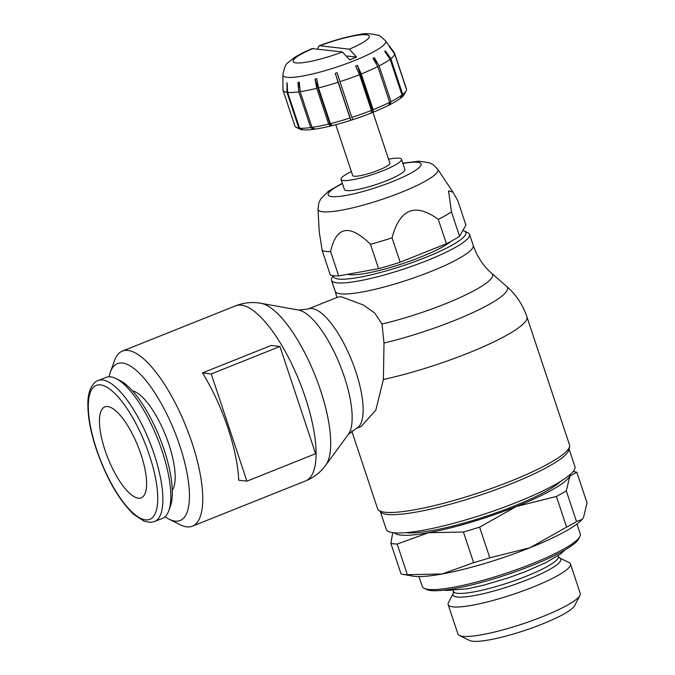 <?xml version="1.0" encoding="UTF-8"?>
<svg xmlns="http://www.w3.org/2000/svg" width="675" height="675" viewBox="0 0 675 675"><rect width="100%" height="100%" fill="white"/><g stroke="black" fill="none" stroke-linecap="round" stroke-linejoin="round"><path stroke-width="1.01" d="M347.549 274.312A57.299 9.551 -18.4 0 0 349.397 274.657A57.299 9.551 -18.4 0 0 401.203 264.119A57.299 9.551 -18.4 0 0 450.984 241.355M333.096 275.653L331.872 278.007A72.731 12.125 -18.4 0 0 331.526 280.285A72.731 12.125 -18.4 0 0 336.791 282.808A72.731 12.125 -18.4 0 0 416.028 264.769A72.731 12.125 -18.4 0 0 469.547 234.368A72.731 12.125 -18.4 0 0 467.91 232.757L464.273 231.002A69.787 11.635 -18.4 0 0 462.839 230.496M333.315 275.687A69.787 11.635 -18.4 0 0 338.445 279.037A69.787 11.635 -18.4 0 0 419.918 259.689A69.787 11.635 -18.4 0 0 464.273 231.002M308.239 308.964L338.251 296.975L341.373 296.814L363.31 304.965L374.692 313.006L382.008 324.034L384.007 343.043L383.392 379.502L375.823 410.122L361.049 426.575L356.054 428.574A64.403 21.254 -111.8 0 0 355.793 371.562A64.403 21.254 -111.8 0 0 312.103 308.517A64.403 21.254 -111.8 0 0 308.239 308.964L298.654 310.078L260.997 303.303C252.442 301.75 244.004 302.577 235.693 305.792L122.361 351.101A94.281 31.118 -111.8 0 0 114.472 360.661L110.337 372.195A84.485 27.886 -111.8 0 0 109.097 376.768M351.726 430.996L377.578 508.705A101.132 16.858 -18.4 0 0 378.557 510.114A101.132 16.858 -18.4 0 0 384.893 512.224A101.132 16.858 -18.4 0 0 490.48 488.784A101.132 16.858 -18.4 0 0 569.565 446.58A101.132 16.858 -18.4 0 0 569.506 444.859L526.913 316.828A101.132 16.858 -18.4 0 1 468.087 353.135A101.132 16.858 -18.4 0 1 383.392 379.502M378.557 510.114L381.088 512.333A99.419 16.571 -18.4 0 0 387.323 514.401A99.419 16.571 -18.4 0 0 491.113 491.358A99.419 16.571 -18.4 0 0 568.865 449.862L569.565 446.58M380.379 511.718L386.227 529.276A99.419 16.571 -18.4 0 0 393.415 532.727A99.419 16.571 -18.4 0 0 501.736 508.064A99.419 16.571 -18.4 0 0 574.898 466.509L569.059 448.951M418.989 576.568L422.288 586.491A83.261 13.88 -18.4 0 0 424.17 588.338A83.261 13.88 -18.4 0 0 428.313 589.385A83.261 13.88 -18.4 0 0 512.418 571.084A83.261 13.88 -18.4 0 0 579.901 536.532A83.261 13.88 -18.4 0 0 580.298 533.925L576.99 524.002M424.17 588.338L426.592 589.511A81.304 13.551 -18.4 0 0 430.642 590.532A81.304 13.551 -18.4 0 0 512.764 572.662A81.304 13.551 -18.4 0 0 578.661 538.92L579.901 536.532M448.47 602.623A64.437 10.741 -18.4 0 0 448.166 604.64A64.437 10.741 -18.4 0 0 452.824 606.876A64.437 10.741 -18.4 0 0 523.032 590.887A64.437 10.741 -18.4 0 0 570.451 563.954A64.437 10.741 -18.4 0 0 568.991 562.528L559.516 557.947A56.776 9.467 -18.4 0 1 527.766 579.597A56.776 9.467 -18.4 0 1 457.152 597.021A56.776 9.467 -18.4 0 1 453.313 593.274L448.47 602.623M448.166 604.64L457.962 634.103A64.437 10.741 -18.4 0 0 459.422 635.538A64.437 10.741 -18.4 0 0 462.628 636.339A64.437 10.741 -18.4 0 0 527.723 622.181A64.437 10.741 -18.4 0 0 579.943 595.443A64.437 10.741 -18.4 0 0 580.247 593.426L570.451 563.954M459.422 635.538L469.792 640.55A56.05 9.349 -18.4 0 0 472.584 641.25A56.05 9.349 -18.4 0 0 529.208 628.931A56.05 9.349 -18.4 0 0 574.636 605.669L579.943 595.443M402.317 574.231L412.813 576.112A93.057 15.517 -18.4 0 0 414.239 576.315A93.057 15.517 -18.4 0 0 442.252 573.969L407.363 574.703A102.853 17.145 161.6 0 1 403.895 574.459A102.853 17.145 161.6 0 1 402.317 574.231A102.853 17.145 161.6 0 1 401.051 573.961L390.859 543.299A102.853 17.145 -18.4 0 0 393.694 543.805A102.853 17.145 -18.4 0 0 397.162 544.05L428.532 532.727A93.057 15.517 -18.4 0 0 516.257 506.512A93.057 15.517 -18.4 0 0 569.81 476.255A93.057 15.517 -18.4 0 0 570.51 474.23M394.369 532.828A93.057 15.517 -18.4 0 0 400.52 535.081A93.057 15.517 -18.4 0 0 428.532 532.727L463.421 531.993A102.853 17.145 -18.4 0 0 479.621 527.15L489.814 557.812A102.853 17.145 161.6 0 1 473.622 562.655L463.421 531.993M566.3 490.868L576.501 521.53A102.853 17.145 161.6 0 1 566.612 527.116L556.411 496.454A102.853 17.145 -18.4 0 0 566.3 490.868L569.81 476.255L576.838 472.23A102.853 17.145 -18.4 0 0 575.572 471.96L573.142 471.521M576.838 472.23L587.031 502.883L583.529 517.497L582.12 519.446L576.501 521.53M397.162 544.05L407.363 574.703M406.164 532.626A86.197 14.369 -18.4 0 0 406.536 532.676A86.197 14.369 -18.4 0 0 487.105 515.945A86.197 14.369 -18.4 0 0 560.95 481.14M351.363 171.568A31.835 5.307 -18.4 0 0 341.061 179.398L344.419 189.481A31.835 5.307 -18.4 0 0 346.722 190.586A31.835 5.307 -18.4 0 0 381.409 182.689A31.835 5.307 -18.4 0 0 404.831 169.383L401.482 159.3A31.835 5.307 -18.4 0 0 399.178 158.195A31.835 5.307 -18.4 0 0 388.538 159.199M341.061 179.398A31.835 5.307 -18.4 0 0 343.364 180.503A31.835 5.307 -18.4 0 0 378.051 172.606A31.835 5.307 -18.4 0 0 401.482 159.3M342.352 183.271L328.472 191.194L320.777 198.855L318.853 202.846L317.993 209.081L319.275 232.099L322.177 250.535A73.465 12.251 -18.4 0 0 325.595 251.345A73.465 12.251 -18.4 0 0 330.581 251.53C336.251 226.192 349.549 223.771 370.474 244.266A73.465 12.251 -18.4 0 0 392.04 237.819C399.828 208.744 415.243 202.584 438.278 219.341A73.465 12.251 -18.4 0 0 451.448 211.899L448.546 190.839L452.95 192.147L457.793 200.678L465.91 225.07L459.565 236.292L451.448 211.899M322.177 250.535L330.286 274.927A73.465 12.251 -18.4 0 0 333.703 275.738A73.465 12.251 -18.4 0 0 338.69 275.923L330.581 251.53M372.946 112.328L389.863 163.164A19.592 3.265 161.6 0 1 375.443 171.357A19.592 3.265 161.6 0 1 354.097 176.217A19.592 3.265 161.6 0 1 352.679 175.534L335.77 124.698M165.046 516.729A84.485 27.886 -111.8 0 0 169.096 519.185L180.039 524.694A94.281 31.118 -111.8 0 0 186.697 526.846A94.281 31.118 -111.8 0 0 192.35 526.188A94.281 31.118 -111.8 0 0 189.236 434.903A94.281 31.118 -111.8 0 0 128.014 350.435A94.281 31.118 -111.8 0 0 122.361 351.101M169.096 519.185A84.485 27.886 -111.8 0 0 175.061 521.117A84.485 27.886 -111.8 0 0 179.795 445.745A84.485 27.886 -111.8 0 0 122.479 363.032A84.485 27.886 -111.8 0 0 110.337 372.195M154.516 521.53L162.456 518.358A75.912 25.051 -111.8 0 0 168.818 510.654A75.912 25.051 -111.8 0 0 157.545 438.564A75.912 25.051 -111.8 0 0 116.016 378.574A75.912 25.051 -111.8 0 0 110.658 376.844A75.912 25.051 -111.8 0 0 106.102 377.376L98.162 380.548A75.912 25.051 -111.8 0 1 102.71 380.017A75.912 25.051 -111.8 0 1 154.212 454.334A75.912 25.051 -111.8 0 1 154.516 521.53L150.415 522.374L144.104 521.201L133.591 514.274C118.775 499.863 106.329 478.136 96.255 449.111C92.492 437.746 89.961 427.106 88.67 417.201C86.788 399.364 88.467 393.685 90.855 387.939C93.234 383.678 95.673 381.215 98.162 380.548M282.96 89.648L282.935 80.544M282.935 80.291L282.96 89.969A58.767 9.796 -18.4 0 0 283.036 90.298A58.767 9.796 -18.4 0 0 286.934 92.298L287.052 82.856L287.66 92.382A58.767 9.796 -18.4 0 0 298.814 91.842L297.97 82.409L299.287 82.223L300.139 91.657A58.767 9.796 -18.4 0 0 316.777 88.324L315.031 79.076L316.752 78.646L318.499 87.902A58.767 9.796 -18.4 0 0 338.099 82.291L335.281 73.339L337.137 72.74L339.955 81.683A58.767 9.796 -18.4 0 0 359.522 74.647L355.641 66.082L357.353 65.391L372.963 112.312L372.111 112.666A55.831 9.307 -18.4 0 0 389.273 104.996A55.831 9.307 -18.4 0 0 400.705 98.12A55.831 9.307 -18.4 0 0 404.317 94.365L406.181 90.779A58.767 9.796 -18.4 0 0 406.544 89.615L394.647 53.873L389.256 46.6M347.288 56.008L356.51 57.097A53.131 8.859 161.6 0 1 353.135 58.48A53.131 8.859 161.6 0 1 349.642 59.847L342.419 51.95L312.162 48.592C304.4 51.832 298.097 55.088 293.254 58.371L288.343 62.438C286.006 63.484 284.192 67.643 282.918 74.925A54.11 9.02 -18.4 0 0 286.909 77.296A54.11 9.02 -18.4 0 0 354.215 60.691A54.11 9.02 -18.4 0 0 385.459 40.812L394.318 52.717A58.767 9.796 -18.4 0 1 394.571 53.198A58.767 9.796 -18.4 0 1 394.647 53.536L406.536 89.277A58.767 9.796 -18.4 0 0 406.46 88.94L394.571 53.198M105.03 450.242A48.98 16.166 68.2 0 1 104.836 406.89A48.98 16.166 68.2 0 1 140.999 454.494A48.98 16.166 68.2 0 1 141.193 497.846A48.98 16.166 68.2 0 1 105.03 450.242M283.036 90.298L294.924 126.039A58.767 9.796 -18.4 0 0 296.249 127.347L299.886 129.102A55.831 9.307 -18.4 0 0 302.67 129.803A55.831 9.307 -18.4 0 0 314.238 129.246A55.831 9.307 -18.4 0 0 331.501 125.786A55.831 9.307 -18.4 0 0 351.818 119.964A55.831 9.307 -18.4 0 0 372.111 112.666L371.25 113.003L371.41 110.388L359.522 74.647M389.053 46.001L394.647 53.536M402.722 94.466L400.351 98.39L402.022 95.006L390.133 59.265L384.75 51.469L385.45 50.92L390.833 58.725L402.722 94.466A58.767 9.796 -18.4 0 0 406.181 90.779M390.833 58.725A58.767 9.796 -18.4 0 0 394.647 53.873M385.45 50.92L386.454 53.949M400.882 97.31L401.06 97.841M390.994 101.638L389.931 104.65L388.614 105.317L389.686 102.305L377.798 66.563L373.013 58.404L374.321 57.738L379.105 65.897L390.994 101.638A58.767 9.796 -18.4 0 0 402.022 95.006M379.105 65.897A58.767 9.796 -18.4 0 0 390.133 59.265M374.321 57.738L376.557 64.446M389.407 103.081L389.931 104.65M357.353 65.391L361.243 73.955L373.132 109.696A58.767 9.796 -18.4 0 0 389.686 102.305M373.132 109.696L372.963 112.312M361.243 73.955A58.767 9.796 -18.4 0 0 377.798 66.563M339.955 81.683L351.844 117.425A58.767 9.796 -18.4 0 0 371.41 110.388M351.844 117.425L352.747 119.661L351.818 119.964L350.89 120.26L349.988 118.032L338.099 82.291M350.89 120.26L335.281 73.339M318.499 87.902L330.387 123.643A58.767 9.796 -18.4 0 0 349.988 118.032M330.387 123.643L332.362 125.567L331.501 125.786L330.632 125.989L328.666 124.065L316.777 88.324M330.632 125.989L315.031 79.076M300.139 91.657L312.027 127.398A58.767 9.796 -18.4 0 0 328.666 124.065M312.027 127.398L314.896 129.144L313.58 129.33L310.702 127.583L298.814 91.842M313.58 129.33L313.166 128.09M299.801 87.91L297.97 82.409M287.66 92.382L299.548 128.123A58.767 9.796 -18.4 0 0 310.702 127.583M299.548 128.123L303.024 129.836L298.823 128.039L286.934 92.298M287.474 85.168L286.698 82.831M296.249 127.347A58.767 9.796 -18.4 0 0 298.823 128.039M317.486 48.997L319.081 45.824L319.95 45.731L349.287 49.199L356.51 57.097M132.536 390.892A54.852 18.107 68.2 0 1 165.578 435.35A54.852 18.107 68.2 0 1 172.285 490.345M168.818 510.654L170.412 506.182A72.115 23.802 -111.8 0 0 159.705 437.704A72.115 23.802 -111.8 0 0 120.251 380.708L116.016 378.574M246.915 481.174L238.705 480.203A94.281 31.118 -111.8 0 0 202.492 372.912L271.173 345.457L279.931 346.494L211.241 373.95L246.915 481.174L315.596 453.718L279.931 346.494M202.492 372.912L211.241 373.95M438.278 219.341L446.394 243.734A73.465 12.251 -18.4 0 0 459.565 236.292M446.394 243.734L400.157 262.212L392.04 237.819M370.474 244.266L378.582 268.658A73.465 12.251 -18.4 0 0 400.157 262.212M378.582 268.658L338.69 275.923M473.622 562.655L442.252 573.969A93.057 15.517 -18.4 0 0 529.976 547.754A93.057 15.517 -18.4 0 0 581.664 519.936L582.12 519.446M566.612 527.116L529.976 547.754L489.814 557.812M479.621 527.15L516.257 506.512L556.411 496.454M392.74 532.642L390.859 543.299M336.918 297.506L335.188 291.296A72.731 12.125 -18.4 0 0 340.453 293.819A72.731 12.125 -18.4 0 0 430.903 271.493A72.731 12.125 -18.4 0 0 473.209 245.379C477.056 256.584 483.258 265.933 491.805 273.417L506.638 286.369C516.105 294.705 522.863 304.855 526.913 316.828M384.007 343.043A91.952 15.331 -18.4 0 0 454.039 320.667A91.952 15.331 -18.4 0 0 506.638 286.369M453.313 593.274L453.33 591.359A55.342 9.222 -18.4 0 0 457.338 593.283A55.342 9.222 -18.4 0 0 526.163 576.29A55.342 9.222 -18.4 0 0 558.36 556.419L559.516 557.947M317.993 209.081A63.155 10.53 -18.4 0 0 322.65 211.748A63.155 10.53 -18.4 0 0 401.203 192.358A63.155 10.53 -18.4 0 0 437.729 169.256L452.95 192.147M342.461 183.592A48.963 8.159 -18.4 0 0 335.703 196.687A48.963 8.159 -18.4 0 0 392.605 181.558A48.963 8.159 -18.4 0 0 417.547 162.278A48.963 8.159 -18.4 0 0 402.874 163.502M382.008 324.034A81.911 13.66 -18.4 0 0 444.952 303.969A81.911 13.66 -18.4 0 0 491.805 273.417M298.654 310.078A68.344 22.553 -111.8 0 1 344.36 376.886A68.344 22.553 -111.8 0 1 348.342 434.379L325.73 465.235A89.032 29.379 -111.8 0 0 320.549 390.336A89.032 29.379 -111.8 0 0 260.997 303.303M192.35 526.188L305.682 480.878A94.281 31.118 -111.8 0 0 305.302 397.432A94.281 31.118 -111.8 0 0 241.346 305.134A94.281 31.118 -111.8 0 0 235.693 305.792M96.533 449.238A72.115 23.802 -111.8 0 0 145.454 519.843A72.115 23.802 -111.8 0 0 149.496 455.498A72.115 23.802 -111.8 0 0 100.567 384.893A72.115 23.802 -111.8 0 0 96.533 449.238M313.082 48.482A40.137 6.691 -18.4 0 0 295.996 62.902A40.137 6.691 -18.4 0 0 342.419 51.95M349.287 49.199A40.137 6.691 -18.4 0 0 366.365 34.779A40.137 6.691 -18.4 0 0 319.95 45.731M444.032 590.153L446.124 590.49L467.421 588.803L483.384 585.259L507.904 577.994L524.542 571.978L545.577 562.798L560.562 553.964L565.076 549.88M335.188 291.296L331.526 280.285M348.342 434.379L356.054 428.574M282.918 74.925L282.926 80.401M453.33 591.359L453.085 590.633M558.36 556.419L558.115 555.694M319.081 45.824C333.804 40.297 347.237 36.543 359.395 34.552C363.901 33.176 370.145 33.413 378.127 35.269C378.751 34.872 381.198 36.728 385.459 40.812M305.682 480.878C313.917 477.478 320.6 472.264 325.73 465.235M402.764 163.173L418.795 161.207L429.435 162.751L433.249 164.734L437.729 169.256M473.209 245.379L469.547 234.368"/></g></svg>
